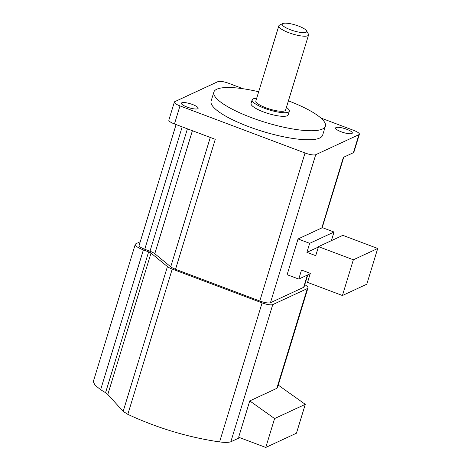 <?xml version="1.0" encoding="UTF-8"?>
<svg xmlns="http://www.w3.org/2000/svg" width="471" height="471" viewBox="0 0 471 471"><rect width="100%" height="100%" fill="white"/><g stroke="black" fill="none" stroke-linecap="round" stroke-linejoin="round"><path stroke-width="0.71" d="M306.55 30.809L308.358 33.977A15.549 3.709 -163 0 1 308.552 34.989A15.549 3.709 -163 0 1 295.394 34.777A15.549 3.709 -163 0 1 279.45 27.518A15.549 3.709 -163 0 1 278.808 25.899A15.549 3.709 -163 0 1 279.533 25.163L282.806 23.55A12.805 3.056 -163 0 1 294.569 24.745A12.805 3.056 -163 0 1 306.179 30.309A12.805 3.056 -163 0 1 306.55 30.809A12.805 3.056 -163 0 1 297.372 31.828A12.805 3.056 -163 0 1 282.741 25.487A12.805 3.056 -163 0 1 282.806 23.55M308.552 34.989L285.597 110.073A15.549 3.709 -163 0 1 272.438 109.861A15.549 3.709 -163 0 1 256.495 102.601A15.549 3.709 -163 0 1 255.853 100.977L278.808 25.899M286.409 107.412A19.429 4.633 -163 0 1 288.505 109.178A19.429 4.633 -163 0 1 289.306 111.203A19.429 4.633 -163 0 1 272.868 110.938A19.429 4.633 -163 0 1 252.951 101.871A19.429 4.633 -163 0 1 252.15 99.846A19.429 4.633 -163 0 1 256.666 98.321M289.306 111.203L288.205 114.806A19.429 4.633 -163 0 1 271.767 114.541A19.429 4.633 -163 0 1 251.85 105.469A19.429 4.633 -163 0 1 251.049 103.443L252.15 99.846M320.863 118.015L353.75 130.396A8.749 2.084 -163 0 1 359.373 134.223A8.749 2.084 -163 0 1 358.937 134.653L315.711 154.706A8.749 2.084 -163 0 1 305.043 152.993L179.981 105.904A8.749 2.084 -163 0 1 174.358 102.077A8.749 2.084 -163 0 1 174.794 101.654L218.02 81.595A8.749 2.084 -163 0 1 228.688 83.308L243.142 88.754M176.083 124.568L139.128 245.444A8.749 2.084 17 0 0 144.756 249.271L149.99 251.243A8.749 2.084 -163 0 1 154.794 253.722L170.732 266.804A8.749 2.084 17 0 0 175.536 269.282L215.271 139.322L174.464 123.955A8.749 2.084 -163 0 1 168.842 120.129L174.358 102.077M175.536 269.282L259.792 301.004A8.749 2.084 17 0 0 270.454 302.718L303.66 287.316A8.749 2.084 17 0 0 304.095 286.886L307.763 274.887M307.333 288.57A12.635 3.014 17 0 0 307.963 287.958L277.496 387.621L276.83 388.345L307.333 288.57L272.762 304.607A8.749 2.084 -163 0 1 262.094 302.894L172.239 269.065A8.749 2.084 17 0 1 167.435 266.58L151.02 253.121A4.374 1.042 -163 0 0 148.624 251.879L143.384 249.907A12.635 3.014 17 0 1 135.259 244.378A12.635 3.014 17 0 1 135.895 243.76L140.264 241.729M307.963 287.958A12.635 3.014 17 0 0 304.772 284.672M258.673 91.757A58.31 13.912 17 0 0 216.784 89.231A58.31 13.912 17 0 0 213.863 92.075L211.102 101.1A58.31 13.912 17 0 0 255.606 129.131A58.31 13.912 17 0 0 319.709 138.044A58.31 13.912 17 0 0 322.629 135.201L325.384 126.175A58.31 13.912 17 0 0 288.417 100.853M346.703 129.266A8.749 2.084 -163 0 1 352.326 133.093A8.749 2.084 -163 0 1 341.222 131.803A8.749 2.084 -163 0 1 335.599 127.977A8.749 2.084 -163 0 1 346.703 129.266M192.509 104.497A8.749 2.084 -163 0 1 198.132 108.324A8.749 2.084 -163 0 1 187.028 107.041A8.749 2.084 -163 0 1 181.406 103.208A8.749 2.084 -163 0 1 192.509 104.497M135.259 244.378L93.287 381.657L94.983 385.178L100.647 389.694A347.722 326.332 -114.9 0 0 105.569 392.708L107.812 394.462L123.166 411.383L127.818 414.35A347.722 326.332 -114.9 0 0 151.344 424.236A347.722 326.332 -114.9 0 0 219.586 441.933C224.832 442.575 228.576 442.528 230.819 441.792L239.745 437.653M287.122 274.693L298.049 238.956L309.677 243.33L306.915 252.356L315.723 255.671L318.484 246.645L353.356 259.78L342.429 295.517L307.557 282.388L310.312 273.363L301.505 270.048L298.749 279.073L287.122 274.693M343.748 157.184L322.223 227.593A8.749 2.084 -163 0 1 321.817 227.929L298.049 238.956M359.373 134.223L353.856 152.274A8.749 2.084 -163 0 1 353.415 152.698L343.394 157.349L321.817 227.929M238.638 437.235L249.748 400.909L274.593 418.572L265.768 447.45L238.638 437.235M276.83 388.345L249.748 400.909M213.863 92.075A58.31 13.912 17 0 0 258.361 120.105A58.31 13.912 17 0 0 322.47 129.019A58.31 13.912 17 0 0 325.384 126.175M278.255 385.125L305.279 404.336L296.447 433.214L265.768 447.45M305.279 404.336L274.593 418.572M310.189 273.763L298.749 279.073M322.217 227.587L334.027 232.032L309.677 243.33M334.027 232.032L331.39 240.657M318.484 246.645L342.835 235.347L377.713 248.482L366.785 284.219L342.429 295.517M318.361 247.045L306.915 252.356M377.713 248.482L353.356 259.78M174.464 123.955L179.981 105.904M259.792 301.004L305.043 152.993M210.284 137.444L170.732 266.804M270.454 302.718L315.711 154.706M219.586 441.933L262.094 302.894M127.818 414.35L172.239 269.065M353.415 152.698L358.937 134.653M307.404 275.052L303.66 287.316M123.166 411.383L167.435 266.58M107.812 394.462L151.02 253.121M230.819 441.792L272.762 304.607M182.177 126.864L144.756 249.271M105.569 392.708L148.624 251.879M100.647 389.694L143.384 249.907M187.417 128.83L149.99 251.243M192.404 130.708L154.794 253.722"/></g></svg>
